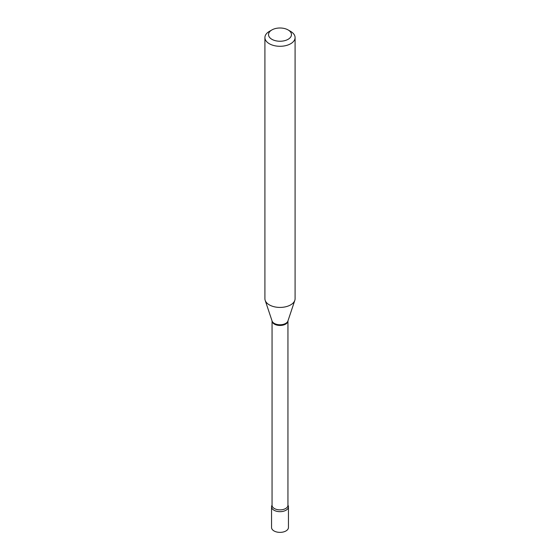 <?xml version="1.0" encoding="UTF-8"?>
<svg xmlns="http://www.w3.org/2000/svg" width="560" height="560" viewBox="0 0 560 560"><rect width="100%" height="100%" fill="white"/><g stroke="black" fill="none" stroke-linecap="round" stroke-linejoin="round"><path stroke-width="0.84" d="M271.551 506.793L271.551 527.492A8.449 4.879 0 0 0 274.022 530.943A8.449 4.879 0 0 0 283.234 532A8.449 4.879 0 0 0 288.449 527.492L288.449 506.793A8.449 4.879 0 0 0 287.945 505.127A8.449 4.879 0 0 1 285.978 510.244A8.449 4.879 0 0 1 275.464 510.909A8.449 4.879 0 0 1 272.055 505.127A8.449 4.879 0 0 0 271.551 506.793A8.449 4.879 0 0 0 274.022 510.244A8.449 4.879 0 0 0 283.234 511.301A8.449 4.879 0 0 0 288.449 506.793M269.332 31.416L271.887 29.939A11.466 6.622 0 0 0 271.887 39.305A11.466 6.622 0 0 0 288.113 39.305A11.466 6.622 0 0 0 288.113 29.939A11.466 6.622 0 0 0 271.887 29.939L269.332 31.416A15.092 8.715 0 0 0 264.908 37.576A15.092 8.715 0 0 0 274.225 45.626A15.092 8.715 0 0 0 290.668 43.743A15.092 8.715 0 0 0 295.092 37.576A15.092 8.715 0 0 0 290.668 31.416L288.113 29.939M264.908 37.576L264.908 298.711A15.092 8.715 0 0 0 265.181 300.356A15.092 8.715 0 0 0 275.576 307.041A15.092 8.715 0 0 0 290.668 304.871A15.092 8.715 0 0 0 294.819 300.356A15.092 8.715 0 0 0 295.092 298.711L295.092 37.576M285.614 324.121A7.945 4.585 0 0 0 287.945 320.929L287.945 505.281A7.945 4.585 0 0 1 285.614 508.529A7.945 4.585 0 0 1 276.962 509.523A7.945 4.585 0 0 1 272.055 505.281L272.055 320.922A7.945 4.585 0 0 0 277.004 325.122A7.945 4.585 0 0 0 285.614 324.121M265.181 300.356L272.076 320.992A8.064 4.655 0 0 0 277.634 324.562A8.064 4.655 0 0 0 285.705 323.407A8.064 4.655 0 0 0 287.924 320.992L294.819 300.356"/></g></svg>
